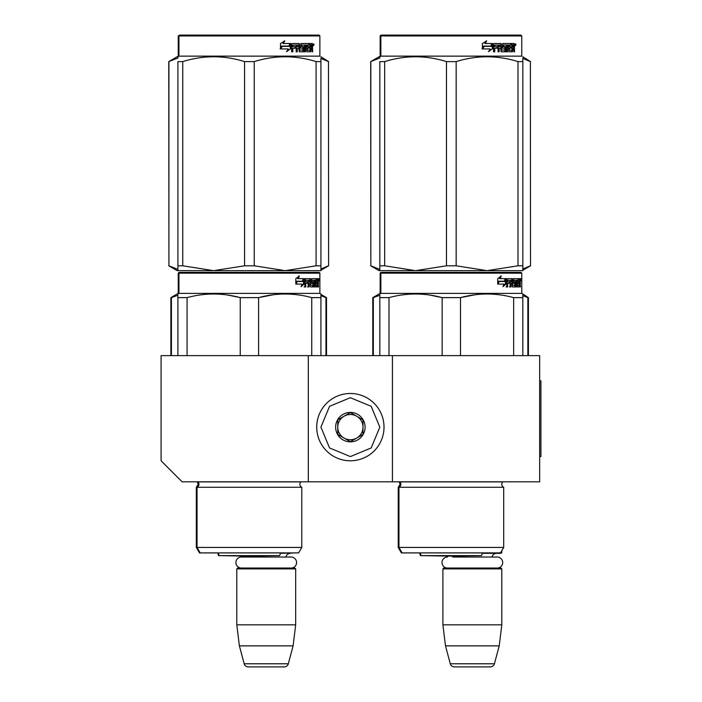 <?xml version="1.0" encoding="UTF-8"?>
<svg xmlns="http://www.w3.org/2000/svg" width="702" height="702" viewBox="0 0 702 702"><rect width="100%" height="100%" fill="white"/><g stroke="black" fill="none" stroke-linecap="round" stroke-linejoin="round"><path stroke-width="1.05" d="M308.301 481.818L308.301 355.624L161.083 355.624L161.083 460.784L182.116 481.818L392.436 481.818L392.436 355.624L539.654 355.624L539.654 481.818L392.436 481.818M308.301 355.624L392.436 355.624M280.326 553.325L295.261 552.904M246.709 557.028A5.046 5.046 122.1 0 0 246.349 556.089M285.775 557.028A5.046 5.046 -122.2 0 1 290.637 553.325M236.793 568.892L295.682 568.892L294.849 568.05L237.636 568.05L236.793 568.892L236.793 624.833L239.382 645.866L244.182 663.785A4.203 4.203 34.1 0 0 248.245 666.9L284.24 666.9A4.203 4.203 -34.1 0 0 288.303 663.785L244.182 663.785M295.682 568.892L295.682 624.833L236.793 624.833M295.682 624.833L293.103 645.866L239.382 645.866M293.103 645.866L288.303 663.785M284.24 666.9L248.245 666.9M502.781 481.879L502.781 481.879A3.361 3.361 0 0 0 501.798 484.257A3.361 3.361 0 0 1 502.781 481.879L399.859 481.879A3.361 3.361 0 0 1 398.955 487.285L398.227 487.285L398.227 547.437L398.955 547.437L398.955 487.285L503.694 487.285A3.361 3.361 0 0 1 501.798 484.257A3.361 3.361 0 0 0 503.694 487.285L503.694 547.437L398.955 547.437L402.114 552.904L500.535 552.904L503.694 547.437L501.798 550.719L501.798 552.483L500.78 552.483M482.23 553.325L500.956 553.325L501.798 552.483M497.191 568.05A5.511 5.511 0 0 0 502.702 562.539A5.511 5.511 0 0 0 497.191 557.028L452.825 557.028A5.046 5.046 122.1 0 0 452.474 556.124M497.191 557.028L491.883 557.028A5.046 5.046 -122.2 0 1 496.753 553.325M442.909 568.892L501.798 568.892L500.956 568.05L443.752 568.05L442.909 568.892L442.909 624.833L445.489 645.866L450.289 663.785A4.203 4.203 34.1 0 0 454.352 666.9L490.356 666.9A4.203 4.203 -34.1 0 0 494.419 663.785L450.289 663.785M501.798 568.892L501.798 624.833L442.909 624.833M501.798 624.833L499.219 645.866L445.489 645.866M499.219 645.866L494.419 663.785M490.356 666.9L454.352 666.9M350.368 460.784A33.652 33.652 0 0 0 384.02 427.132A33.652 33.652 0 0 0 350.368 393.489A33.652 33.652 0 0 0 316.716 427.132A33.652 33.652 0 0 0 350.368 460.784M350.368 456.581L371.191 447.955L379.817 427.132L371.191 406.318L350.368 397.692L329.545 406.318L320.928 427.132L329.545 447.955L350.368 456.581M350.368 441.856A14.724 14.724 0 0 0 365.093 427.132A14.724 14.724 0 0 0 350.368 412.416A14.724 14.724 0 0 0 335.644 427.132A14.724 14.724 0 0 0 350.368 441.856M350.368 441.707L362.987 434.424L362.987 419.849L350.368 412.565L337.75 419.849L337.75 434.424L350.368 441.707M344.059 416.207A12.618 12.618 0 0 1 356.677 416.207A12.618 12.618 0 0 0 337.75 427.132A12.618 12.618 0 0 0 356.677 438.066A12.618 12.618 0 0 0 356.677 416.207A12.618 12.618 0 0 1 362.987 427.132M356.677 438.066A12.618 12.618 0 0 1 337.75 427.132M447.516 568.05A5.511 5.511 0 0 1 442.006 562.539A5.511 5.511 0 0 1 447.516 557.028M291.084 568.05A5.511 5.511 0 0 0 296.586 562.539A5.511 5.511 0 0 0 291.084 557.028L241.4 557.028A5.511 5.511 0 0 0 235.89 562.539A5.511 5.511 0 0 0 241.4 568.05M318.866 278.957L318.866 280.431L318.813 278.957M301.781 547.437L197.043 547.437L200.202 552.904L298.631 552.904L301.781 547.437L301.781 487.285L197.043 487.285A3.361 3.361 0 0 0 197.955 481.879L197.894 481.818M301.781 487.285A3.361 3.361 0 0 1 300.877 481.879L300.939 481.818M249.412 272.341L179.8 272.341L178.957 273.183L319.875 273.183L319.033 272.341L192.015 272.341M179.8 272.341L319.033 272.341M312.513 272.341L186.32 272.341L312.513 272.341M196.323 487.285L196.323 547.437L197.043 547.437L197.043 487.285L196.323 487.285L198.218 484.257L197.165 481.818M240.242 355.624L240.242 297.622C222.525 292.804 204.8 292.804 187.074 297.622L177.904 297.622L177.904 355.624M187.074 355.624L187.074 297.622M258.59 355.624L258.59 297.622L240.242 297.622M311.749 355.624L311.749 297.622C294.033 292.804 276.307 292.804 258.59 297.622L273.517 294.708M320.928 355.624L320.928 297.622L311.749 297.622M177.904 294.998L177.904 297.622M239.759 297.499L227.571 295.007M289.285 294.068L285.17 293.98M320.928 294.998L320.928 297.622L320.928 293.98L319.875 293.375L178.957 293.375L178.957 273.183L178.238 273.183L178.238 293.375L170.876 297.622L170.876 355.624M177.904 293.98L178.957 293.375L178.238 293.375M319.875 293.375L319.875 273.183M304.159 283.994L301.053 286.679L302.088 284.073L296.068 284.073L297.227 281.511L303.088 281.511L304.159 278.65L304.159 283.994L303.501 283.994L303.501 280.405M301.369 285.889L303.501 283.994M297.095 281.212L302.974 281.212L303.94 278.65L297.639 278.65L298.218 278.65L299.359 276L295.805 278.694L295.805 284.073L297.095 281.212L296.525 281.212L295.805 282.845M297.639 278.65L298.762 276M302.334 281.212L303.29 278.65M315.268 283.318L315.839 283.318L315.926 285.381L315.268 285.381M315.926 285.381L317.339 285.126L317.339 278.65L318.41 278.65L318.541 279.299L317.339 278.65M315.839 283.318L316.76 283.318L316.76 281.765L315.268 281.765M315.839 281.765L315.839 280.458L315.268 280.458M316.865 285.381L317.506 286.934L315.496 286.934L315.268 280.203L315.926 280.203L314.084 280.203L314.084 286.934L314.689 286.934L314.689 280.203M315.839 280.458L316.979 280.203L316.979 278.65L311.609 278.65L311.293 282.669L312.144 283.318M316.181 280.203L316.181 278.65M311.609 283.318L312.899 283.318L312.899 285.381L310.021 285.126M310.021 283.318L310.021 281.765M310.021 280.221L309.705 278.65M307.485 286.934L308.318 286.934L308.318 283.318L309.029 283.318L309.029 286.934L308.187 286.934L308.187 280.203L305.203 280.203L305.879 280.203L305.73 281.765L305.054 281.765L307.836 281.765L307.836 283.318L305.054 283.318L305.73 283.318L305.73 286.934L304.773 286.934L305.177 278.65L310.433 278.65L310.758 285.126L310.108 285.126M304.106 283.994L304.51 278.65M304.106 286.934L305.054 286.934L305.054 283.318M307.485 283.318L307.485 281.765M312.048 280.458L311.416 280.203L312.162 280.203L312.162 281.765L311.416 281.765L313.417 281.765L313.689 282.415L313.417 286.934L310.433 286.934L310.108 283.318L309.029 283.318M313.417 286.934L313.311 281.765M317.673 286.284L317.339 283.318M317.673 283.318L318.208 286.934M317.506 286.934L317.392 286.284M318.541 286.934L318.182 283.573M318.208 281.634L317.716 283.573M317.716 281.634L317.515 282.608M319.12 279.703L318.945 280.756L319.015 279.703M318.541 281.634L318.541 279.299M318.339 282.608L318.541 283.573M312.162 280.203L314.084 280.203M316.532 283.318L316.532 281.765M309.029 280.458L310.108 280.458L310.108 281.765L309.029 281.765L309.029 280.458L308.318 280.458L308.318 281.765L309.029 281.765M317.673 280.203L318.155 280.203L318.208 281.765L317.673 281.765L317.673 280.203M317.339 281.765L317.33 280.203M309.249 280.203L308.318 280.458M315.953 283.318L315.953 281.765M307.134 283.318L307.134 281.765M305.054 281.765L305.203 280.203M312.916 285.381L312.653 286.934M312.916 283.327L312.653 281.765M311.302 280.458L311.416 281.765M316.865 286.284L316.69 286.934M317.716 280.203L317.716 279.299M320.928 270.656L320.928 265.804L320.928 270.656L285.17 270.656L254.256 265.804L244.568 265.804L244.568 61.6L254.256 61.6C274.868 55.186 295.472 55.186 316.084 61.6L320.928 61.6C320.919 55.186 320.919 55.186 320.928 61.6L320.928 265.804L316.084 265.804L316.084 61.6M303.984 49.824L303.369 49.824M299.693 49.824L299.096 49.824M297.279 49.824L296.709 49.824M319.033 35.1L179.8 35.1L178.957 35.942L319.875 35.942L319.033 35.1L319.875 35.942L319.875 56.134L178.957 56.134L177.904 56.739L177.904 58.003L168.77 61.6L168.919 265.804L168.919 61.6M168.77 265.804L177.185 270.656L177.904 270.656L177.904 265.804L182.748 265.804L182.748 61.6C203.361 55.186 223.964 55.186 244.568 61.6M177.904 270.612L213.662 270.656L182.748 265.804M168.919 265.804L177.904 269.41L177.904 61.6C177.913 55.186 177.913 55.186 177.904 61.6L182.748 61.6M177.904 265.804L177.904 61.6M316.084 265.804L285.17 270.656L213.662 270.656L244.568 265.804M320.928 58.073L320.928 61.574M254.256 265.804L254.256 61.6M290.321 44.551L290.321 48.859L286.442 51.544M290.812 48.859L290.812 43.515L289.443 46.376L282.204 46.376L280.818 48.938L288.18 48.938L286.89 51.544L290.321 48.859M282.046 46.078L280.493 48.938L280.493 43.559L284.793 40.865L283.406 43.515L290.531 43.515L289.303 46.078L281.651 46.078L280.124 48.938M284.371 40.865L283.003 43.515M290.04 43.515L288.829 46.078M310.828 48.184L310.495 51.799L306.923 51.799L306.537 45.068L305.607 45.068L305.607 51.799L304.642 51.799L304.642 45.068L301.728 45.068L301.728 46.63L303.606 46.63L304.019 47.28L303.606 51.799L299.236 51.799L298.771 48.184L297.279 48.184L297.279 51.799L296.13 51.799L296.13 45.068L293.05 45.068L292.848 46.63L295.647 46.63L295.647 48.184L292.848 48.184L292.848 51.799L291.602 51.799L291.602 44.165L292.129 43.515L299.236 43.515L299.868 50.246L302.992 49.991L302.825 48.184L300.921 48.184L300.474 47.534L300.921 43.515L309.512 43.515L309.512 45.068L307.502 45.323L307.502 46.63L309.099 46.63L309.099 48.184L307.502 48.184L307.643 50.246L310.047 50.246L310.179 43.515L312.364 43.515L312.671 51.799L311.925 51.799L311.609 48.184L310.179 48.184M306.809 48.184L307.502 48.184L306.809 48.184L306.95 50.246M306.95 45.068L307.643 45.068L306.809 45.323L306.809 46.63L307.502 46.63L306.809 46.63M299.868 50.246L299.096 49.991L299.096 44.165L299.693 44.165M298.64 43.515L299.096 44.165M292.848 48.184L292.33 48.184L292.33 51.799M292.848 46.63L292.33 46.63L292.848 46.63M296.709 48.184L297.279 48.184L296.709 48.184L296.709 51.799M301.728 46.63L301.105 46.63L301.728 46.63M301.105 45.068L301.728 45.068L300.939 45.323L301.105 46.63M303.984 47.008L303.984 51.413M305.607 45.068L304.931 45.068L304.931 51.799L303.984 51.799M310.872 48.184L310.1 48.184M312.214 47.464L311.46 47.464L311.916 48.631M312.671 46.499L311.925 46.499L311.46 47.464M314.075 44.568L313.618 45.612L313.153 44.568L313.803 44.568M312.671 44.568L312.671 45.525M313.425 44.568L313.232 45.147M309.512 43.515L309.459 45.068M298.008 45.068L296.893 45.068L296.709 46.63L297.279 46.63L296.709 46.63M297.464 45.068L297.279 46.63L298.771 46.63L298.771 45.323L296.893 45.068M310.828 45.068L310.179 45.068L310.828 45.068L310.828 46.63L310.179 46.63L311.925 46.63L311.802 45.068L310.828 45.068M308.389 46.63L308.389 48.184M308.792 43.515L308.792 45.068M295.094 46.63L295.094 48.184M293.05 45.068L292.33 45.323L292.33 46.63M295.568 46.63L295.568 48.184M302.957 46.63L302.957 51.799M310.1 50.228L309.766 51.799M311.609 43.515L311.916 45.2M313.522 45.297L313.785 43.822L313.522 45.297M218.454 552.904A8.415 8.415 0 0 0 219.243 555.615L249.412 556.142L279.589 555.615L218.515 555.615L217.725 552.904M280.379 552.904A8.415 8.415 0 0 1 279.589 555.615M188.408 272.341L182.827 272.341M308.985 272.341L310.556 272.341M303.334 272.341L240.76 272.341M200.202 552.904L199.482 552.904L196.323 547.437M171.42 355.624L171.42 297.622L177.904 295.226M325.965 355.624L325.965 297.622L326.509 297.622L326.509 355.624M320.919 295.656L325.965 297.622M171.42 297.622L170.876 297.622M178.238 35.942L178.957 35.942L178.957 56.134L178.238 56.134L178.238 35.942L179.8 35.1M320.928 270.244L328.615 265.804L328.466 61.6L320.928 58.415M320.928 268.98L328.466 265.804M328.615 265.804L328.466 61.6M180.668 272.341L186.241 272.341M191.892 272.341L306.028 272.341M328.615 61.6L320.928 56.739M520.77 278.957L520.77 280.431L520.717 278.957M451.325 272.341L381.704 272.341L380.861 273.183L521.779 273.183L520.937 272.341L393.927 272.341M381.704 272.341L520.937 272.341L521.779 273.183L521.779 293.375L380.861 293.375L380.861 273.183L380.142 273.183L380.142 293.375L372.78 297.622L372.78 355.624M514.417 272.341L388.224 272.341L514.417 272.341M398.227 487.285L400.122 484.257L399.14 481.879L399.798 481.818M442.155 355.624L442.155 297.622C424.429 292.804 406.704 292.804 388.987 297.622L379.817 297.622L379.817 355.624M388.987 355.624L388.987 297.622M460.494 355.624L460.494 297.622L442.155 297.622M513.662 355.624L513.662 297.622C495.937 292.804 478.211 292.804 460.494 297.622L475.421 294.708M522.832 355.624L522.832 297.622L513.662 297.622M379.817 294.998L379.817 297.622M441.672 297.499L429.484 295.007M491.189 294.068L487.074 293.98M522.832 294.998L522.832 297.622L522.832 293.98L521.779 293.375M379.817 293.98L380.861 293.375L380.142 293.375M506.063 283.994L502.957 286.679L503.992 284.073L497.981 284.073L499.131 281.511L504.992 281.511L506.063 278.65L506.063 283.994L505.414 283.994L505.414 280.405M503.273 285.889L505.414 283.994M498.999 281.212L504.887 281.212L505.844 278.65L499.543 278.65L500.131 278.65L501.263 276L497.709 278.694L497.709 284.073L498.999 281.212L498.429 281.212L497.709 282.845M499.543 278.65L500.666 276M504.247 281.212L505.194 278.65M517.172 283.318L517.751 283.318L517.83 285.381L517.172 285.381M517.83 285.381L519.243 285.126L519.243 278.65L520.314 278.65L520.454 279.299L519.243 278.65M517.751 283.318L518.664 283.318L518.664 281.765L517.172 281.765M517.751 281.765L517.751 280.458L517.172 280.458M518.769 285.381L519.41 286.934L517.409 286.934L517.172 280.203L517.83 280.203L515.996 280.203L515.996 286.934L516.602 286.934L516.602 280.203M517.751 280.458L518.892 280.203L518.892 278.65L513.513 278.65L513.206 282.669L514.048 283.318M518.085 280.203L518.085 278.65M513.513 283.318L514.812 283.318L514.812 285.381L511.933 285.126M511.933 283.318L511.933 281.765M511.933 280.221L511.609 278.65M509.389 286.934L510.222 286.934L510.222 283.318L510.942 283.318L510.942 286.934L510.091 286.934L510.091 280.203L507.116 280.203L507.783 280.203L507.634 281.765L506.958 281.765L509.74 281.765L509.74 283.318L506.958 283.318L507.634 283.318L507.634 286.934L506.677 286.934L507.081 278.65L512.337 278.65L512.662 285.126L512.012 285.126M506.019 283.994L506.414 278.65M506.019 286.934L506.958 286.934L506.958 283.318M509.389 283.318L509.389 281.765M513.952 280.458L513.32 280.203L514.066 280.203L514.066 281.765L513.32 281.765L515.321 281.765L515.593 282.415L515.321 286.934L512.337 286.934L512.012 283.318L510.942 283.318M515.321 286.934L515.224 281.765M519.585 286.284L519.243 283.318M519.585 283.318L520.121 286.934M519.41 286.934L519.296 286.284M520.454 286.934L520.085 283.573M520.121 281.634L519.629 283.573M519.629 281.634L519.427 282.608M521.024 279.703L520.849 280.756L520.919 279.703M520.454 281.634L520.454 279.299M520.252 282.608L520.454 283.573M514.066 280.203L515.996 280.203M518.436 283.318L518.436 281.765M510.942 280.458L512.012 280.458L512.012 281.765L510.942 281.765L510.942 280.458L510.222 280.458L510.222 281.765L510.942 281.765M519.585 280.203L520.059 280.203L520.121 281.765L519.585 281.765L519.585 280.203M519.243 281.765L519.243 280.203M511.161 280.203L510.222 280.458M517.865 283.318L517.865 281.765M509.047 283.318L509.047 281.765M506.958 281.765L507.116 280.203M514.82 285.381L514.557 286.934M514.82 283.327L514.557 281.765M513.206 280.458L513.32 281.765M518.769 286.284L518.602 286.934M519.629 280.203L519.629 279.299M522.832 270.656L522.832 265.804L522.832 270.656L487.074 270.656L456.168 265.804L446.481 265.804L446.481 61.6L456.168 61.6C476.772 55.186 497.376 55.186 517.988 61.6L522.832 61.6C522.832 55.186 522.832 55.186 522.832 61.6L522.832 265.804L517.988 265.804L517.988 61.6M505.896 49.824L505.273 49.824M501.605 49.824L501 49.824M499.183 49.824L498.613 49.824M520.937 35.1L381.704 35.1L380.861 35.942L521.779 35.942L520.937 35.1L521.779 35.942L521.779 56.134L380.861 56.134L379.817 56.739L379.817 58.003L370.682 61.6L370.823 265.804L370.823 61.6M370.682 265.804L379.089 270.656L379.817 270.656L379.817 265.804L384.661 265.804L384.661 61.6C405.265 55.186 425.868 55.186 446.481 61.6M379.817 270.612L415.566 270.656L384.661 265.804M370.823 265.804L379.817 269.41L379.817 61.6C379.817 55.186 379.817 55.186 379.817 61.6L384.661 61.6M517.988 265.804L487.074 270.656L415.566 270.656L446.481 265.804M522.832 58.073L522.832 61.574M456.168 265.804L456.168 61.6M492.225 44.551L492.225 48.859L488.346 51.544M492.716 48.859L492.716 43.515L491.356 46.376L484.108 46.376L482.722 48.938L490.084 48.938L488.794 51.544L492.225 48.859M483.95 46.078L482.406 48.938L482.406 43.559L486.697 40.865L485.319 43.515L492.444 43.515L491.207 46.078L483.564 46.078L482.028 48.938M486.275 40.865L484.906 43.515M491.953 43.515L490.733 46.078M512.741 48.184L512.407 51.799L508.836 51.799L508.45 45.068L507.511 45.068L507.511 51.799L506.554 51.799L506.554 45.068L503.632 45.068L503.632 46.63L505.51 46.63L505.931 47.28L505.51 51.799L501.14 51.799L500.684 48.184L499.183 48.184L499.183 51.799L498.034 51.799L498.034 45.068L494.954 45.068L494.752 46.63L497.56 46.63L497.56 48.184L494.752 48.184L494.752 51.799L493.506 51.799L493.506 44.165L494.032 43.515L501.14 43.515L501.781 50.246L504.905 49.991L504.738 48.184L502.825 48.184L502.378 47.534L502.825 43.515L511.416 43.515L511.416 45.068L509.406 45.323L509.406 46.63L511.012 46.63L511.012 48.184L509.406 48.184L509.555 50.246L511.96 50.246L512.091 43.515L514.268 43.515L514.575 51.799L513.838 51.799L513.522 48.184L512.091 48.184M508.713 48.184L509.406 48.184L508.713 48.184L508.853 50.246M508.853 45.068L509.555 45.068L508.713 45.323L508.713 46.63L509.406 46.63L508.713 46.63M501.781 50.246L501 49.991L501 44.165L501.605 44.165M500.552 43.515L501 44.165M494.752 48.184L494.234 48.184L494.234 51.799M494.752 46.63L494.234 46.63L494.752 46.63M498.613 48.184L499.183 48.184L498.613 48.184L498.613 51.799M503.632 46.63L503.009 46.63L503.632 46.63M503.009 45.068L503.632 45.068L502.843 45.323L503.009 46.63M505.896 47.008L505.896 51.413M507.511 45.068L506.844 45.068L506.844 51.799L505.896 51.799M512.776 48.184L512.004 48.184M514.118 47.464L513.373 47.464L513.82 48.631M514.575 46.499L513.838 46.499L513.373 47.464M515.979 44.568L515.522 45.612L515.057 44.568L515.716 44.568M514.575 44.568L514.575 45.525M515.338 44.568L515.136 45.147M511.416 43.515L511.363 45.068M499.912 45.068L498.797 45.068L498.613 46.63L499.183 46.63L498.613 46.63M499.376 45.068L499.183 46.63L500.684 46.63L500.684 45.323L498.797 45.068M512.741 45.068L512.091 45.068L512.741 45.068L512.741 46.63L512.091 46.63L513.838 46.63L513.715 45.068L512.741 45.068M510.293 46.63L510.293 48.184M510.705 43.515L510.705 45.068M497.007 46.63L497.007 48.184M494.954 45.068L494.234 45.323L494.234 46.63M497.472 46.63L497.472 48.184M504.87 46.63L504.87 51.799M512.004 50.228L511.679 51.799M513.513 43.515L513.82 45.2M515.426 45.297L515.689 43.822L515.426 45.297M420.358 552.904A8.415 8.415 0 0 0 421.147 555.615L451.325 556.142L481.493 555.615L420.428 555.615L419.629 552.904M482.292 552.904A8.415 8.415 0 0 1 481.493 555.615M390.312 272.341L384.74 272.341M510.889 272.341L512.469 272.341M505.238 272.341L442.672 272.341M402.114 552.904L401.386 552.904L398.227 547.437M373.324 355.624L373.324 297.622L379.817 295.226M527.878 355.624L527.878 297.622L528.422 297.622L528.422 355.624M522.832 295.656L527.878 297.622M373.324 297.622L372.78 297.622M522.832 270.244L530.519 265.804L530.379 61.6L522.832 58.415M522.832 268.98L530.379 265.804M530.519 265.804L530.379 61.6M380.142 56.134L380.861 56.134L380.861 35.942L380.142 35.942L380.142 56.134L370.682 61.6M382.581 272.341L388.145 272.341M393.796 272.341L507.941 272.341M528.422 297.622L522.832 293.98M530.519 61.6L522.832 56.739M539.654 380.861L540.917 380.861L540.917 456.581L539.654 456.581M300.877 481.879L197.227 481.879M315.839 285.126L315.268 285.126M310.758 279.299L310.021 279.299M318.541 279.703L317.927 279.703M312.671 48.438L311.916 48.438M517.751 285.126L517.172 285.126M512.662 279.299L511.933 279.299M520.454 279.703L519.831 279.703M514.575 48.438L513.82 48.438M318.945 280.756L318.111 280.756M318.945 278.65L318.111 278.65M306.888 49.824L307.327 48.184M179.08 272.341L178.238 273.183M320.928 294.401L326.509 297.622M178.238 56.134L168.77 61.6M246.349 556.107L218.515 555.615M520.849 280.756L520.015 280.756M520.849 278.65L520.015 278.65M508.792 49.824L509.231 48.184M380.984 272.341L380.142 273.183M380.984 35.1L380.142 35.942M420.428 555.615L450.965 556.142"/></g></svg>
